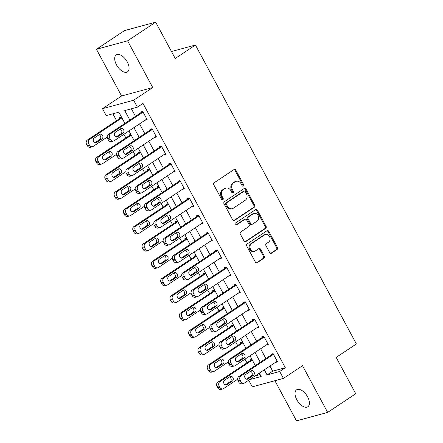 <?xml version="1.0" encoding="UTF-8"?>
<svg xmlns="http://www.w3.org/2000/svg" width="443" height="443" viewBox="0 0 443 443"><rect width="100%" height="100%" fill="white"/><g stroke="black" fill="none" stroke-linecap="round" stroke-linejoin="round"><path stroke-width="0.66" d="M243.362 186.077A1.091 0.914 74.8 0 0 243.622 184.609L235.853 170.178A1.562 1.301 74.8 0 0 234.015 169.553L214.174 182.754A1.562 1.301 74.8 0 0 213.803 184.842L221.578 199.278A1.091 0.914 74.8 0 0 223.122 198.248L222.115 196.382A4.989 4.17 74.8 0 1 223.3 189.687L224.955 188.591A4.989 4.17 74.8 0 1 225.991 188.12A4.989 4.17 74.8 0 1 230.82 190.59L231.827 192.456A1.091 0.914 74.8 0 0 233.372 191.431L232.365 189.56A4.989 4.17 74.8 0 1 233.55 182.87L235.205 181.768A4.989 4.17 74.8 0 1 236.241 181.298A4.989 4.17 74.8 0 1 241.075 183.767L242.077 185.639A1.091 0.914 74.8 0 0 243.362 186.077M242.681 186.165A1.091 0.914 74.8 0 0 242.781 184.836L235.011 170.405A1.562 1.301 74.8 0 0 233.937 169.603M222.176 199.804A1.091 0.914 74.8 0 0 222.275 198.481L221.273 196.609L222.115 196.382M232.431 192.982A1.091 0.914 74.8 0 0 232.531 191.658L231.523 189.792L232.365 189.56M307.603 396.828A10.172 5.377 -123.6 0 0 296.577 389.823A10.172 5.377 -123.6 0 0 296.821 399.752A10.172 5.377 -123.6 0 0 307.846 406.757A10.172 5.377 -123.6 0 0 307.603 396.828M127.274 61.926A10.172 5.377 -123.6 0 0 116.249 54.921A10.172 5.377 -123.6 0 0 116.498 64.85A10.172 5.377 -123.6 0 0 127.518 71.855A10.172 5.377 -123.6 0 0 127.274 61.926M269.66 252.571A1.562 1.301 74.8 0 0 271.493 253.197L277.063 249.492A1.562 1.301 74.8 0 0 277.434 247.399L268.801 231.373A1.562 1.301 74.8 0 0 266.968 230.748L247.128 243.949A1.562 1.301 74.8 0 0 246.757 246.042L255.384 262.068A1.562 1.301 74.8 0 0 257.222 262.693L263.945 258.219A1.562 1.301 74.8 0 0 264.316 256.126L260.622 249.271A1.562 1.301 74.8 0 0 258.79 248.645L255.456 250.86A4.175 3.489 74.8 0 1 254.587 251.259A4.175 3.489 74.8 0 1 250.312 248.678A4.175 3.489 74.8 0 1 251.541 243.595L264.604 234.906A4.175 3.489 74.8 0 1 265.468 234.513A4.175 3.489 74.8 0 1 269.748 237.088A4.175 3.489 74.8 0 1 268.513 242.171L266.337 243.622A1.562 1.301 74.8 0 0 265.966 245.71L269.66 252.571M269.931 366.062L272.683 371.168L285.314 367.745L279.699 371.483L283.426 378.4L252.266 386.844L248.689 380.199M155.665 22.15L127.59 40.828L96.43 49.273L124.505 30.595L155.665 22.15L175.223 58.476L195.441 45.031L356.394 343.951L336.176 357.401L355.74 393.727L327.665 412.405L302.514 365.696L283.426 378.4M96.43 49.273L121.581 95.981L152.741 87.537L127.59 40.828M152.741 87.537L133.648 100.234L137.374 107.156L124.743 110.578L129.86 120.086M285.314 367.745L142.989 103.418L137.374 107.156M254.315 207.246A1.562 1.301 74.8 0 0 254.686 205.153L246.053 189.128A1.562 1.301 74.8 0 0 244.22 188.502L224.379 201.703A1.562 1.301 74.8 0 0 224.008 203.797L232.641 219.822A1.562 1.301 74.8 0 0 234.474 220.448L254.315 207.246L253.474 207.474A1.562 1.301 74.8 0 0 253.845 205.386L245.212 189.355A1.562 1.301 74.8 0 0 244.143 188.552M257.427 210.248L266.06 226.279A1.562 1.301 74.8 0 1 265.689 228.372L245.848 241.573A1.562 1.301 74.8 0 1 244.015 240.948L240.322 234.087A1.562 1.301 74.8 0 1 240.693 231.994L248.739 226.639A1.562 1.301 74.8 0 0 249.11 224.551L246.657 219.999A1.562 1.301 74.8 0 0 244.824 219.374L236.446 224.944A1.091 0.914 74.8 0 1 235.421 223.045L255.594 209.622A1.562 1.301 74.8 0 1 257.427 210.248L256.586 210.48L265.219 226.506L266.06 226.279M274.893 380.714L296.505 420.85L327.665 412.405M131.399 108.773L135.475 116.348M139.534 123.879L144.789 133.648M148.848 141.179L154.103 150.947M158.162 158.478L163.417 168.246M167.476 175.777L172.737 185.545M176.79 193.076L182.051 202.844M186.104 210.375L191.365 220.143M195.418 227.674L200.679 237.442M204.732 244.973L209.993 254.742M214.047 262.273L219.307 272.041M223.361 279.566L228.621 289.334M232.675 296.865L237.935 306.634M241.989 314.165L247.249 323.933M251.303 331.464L256.563 341.232M260.617 348.763L265.878 358.531M145.038 120.219L147.187 119.726L142.718 111.426L140.608 111.996L140.985 112.688M154.352 137.518L156.501 137.025L152.032 128.725L149.922 129.295L150.299 129.987M163.666 154.812L165.815 154.325L161.346 146.024L159.236 146.594L159.613 147.286M172.98 172.111L175.129 171.624L170.66 163.317L168.556 163.888L168.927 164.58M182.294 189.41L184.443 188.923L179.974 180.617L177.87 181.187L178.241 181.879M191.609 206.709L193.757 206.222L189.288 197.916L187.184 198.486L187.555 199.178M200.923 224.008L203.071 223.521L198.602 215.215L196.498 215.785L196.869 216.477M210.237 241.308L212.385 240.82L207.917 232.514L205.812 233.084L206.183 233.777M219.551 258.607L221.699 258.119L217.231 249.813L215.126 250.384L215.497 251.076M228.865 275.906L231.013 275.413L226.545 267.112L224.44 267.683L224.811 268.375M238.179 293.205L240.333 292.712L235.859 284.412L233.754 284.982L234.125 285.674M247.499 310.504L249.647 310.011L245.173 301.711L243.069 302.281L243.44 302.973M256.813 327.803L258.961 327.311L254.487 319.01L252.383 319.58L252.754 320.272M266.127 345.103L268.275 344.61L263.801 336.309L261.697 336.879L262.068 337.572M275.441 362.402L277.589 361.909L273.115 353.608L271.011 354.178L271.382 354.871M112.871 113.796L116.553 120.64M123.902 134.279L125.867 137.934M133.216 151.578L135.181 155.233M142.53 168.877L144.501 172.532M151.844 186.176L153.815 189.831M161.158 203.475L163.129 207.13M170.472 220.775L172.443 224.429M179.786 238.074L181.757 241.728M189.1 255.373L191.071 259.028M198.414 272.672L200.386 276.327M207.728 289.966L209.7 293.626M217.042 307.265L219.014 310.925M226.362 324.564L228.328 328.224M235.676 341.863L237.642 345.523M244.99 359.162L246.956 362.823M255.096 375.935L260.13 374.568M121.532 117.162L119.555 117.7L119.931 118.392M130.846 134.462L128.874 134.999L129.245 135.691M140.165 151.761L138.188 152.298L138.559 152.99M149.479 169.06L147.502 169.597L147.873 170.289M158.793 186.359L156.816 186.896L157.187 187.588M168.107 203.658L166.131 204.195L166.502 204.887M177.421 220.957L175.445 221.494L175.816 222.187M186.736 238.256L184.759 238.794L185.13 239.486M196.05 255.556L194.073 256.093L194.444 256.779M205.364 272.855L203.387 273.386L203.758 274.079M214.678 290.154L212.701 290.686L213.072 291.378M223.992 307.453L222.015 307.985L222.386 308.677M233.306 324.747L231.329 325.284L231.706 325.976M242.62 342.046L240.643 342.583L241.02 343.275M251.934 359.345L249.957 359.882L250.334 360.574M195.441 45.031L171.48 51.521M124.887 123.392L118.846 112.179L106.215 115.601L102.494 108.679L133.648 100.234M121.581 95.981L102.494 108.679M264.316 369.8L267.068 374.905L279.699 371.483M133.919 127.617L139.174 137.385M143.233 144.916L148.488 154.685M152.547 162.216L157.802 171.984M161.861 179.515L167.122 189.283M171.175 196.808L176.436 206.576M180.489 214.107L185.75 223.876M189.803 231.407L195.064 241.175M199.117 248.706L204.378 258.474M208.431 266.005L213.692 275.773M217.746 283.304L223.006 293.072M227.06 300.603L232.32 310.371M236.374 317.902L241.634 327.67M245.688 335.201L250.948 344.97M255.002 352.501L260.262 362.269M249.481 379.673L261.171 376.5L259.343 373.106M255.29 365.575L250.029 355.807M245.976 348.276L240.715 338.507M236.662 330.976L231.401 321.214M227.348 313.683L222.087 303.915M218.034 296.384L212.773 286.615M208.719 279.084L203.459 269.316M199.405 261.785L194.145 252.017M190.091 244.486L184.831 234.718M180.777 227.187L175.517 217.419M171.458 209.888L166.203 200.12M162.144 192.589L156.888 182.821M152.829 175.29L147.574 165.521M143.515 157.99L138.255 148.222M134.201 140.691L128.941 130.923M272.683 371.168L267.068 374.905M145.082 120.297L146.86 119.117M154.397 137.596L156.174 136.416M163.711 154.895L165.488 153.715M173.025 172.194L174.802 171.015M182.339 189.493L184.116 188.308M191.653 206.792L193.43 205.607M200.967 224.092L202.744 222.907M210.281 241.391L212.059 240.206M219.595 258.69L221.373 257.505M228.909 275.989L230.687 274.804M238.223 293.283L240.001 292.103M247.537 310.582L249.315 309.402M256.851 327.881L258.629 326.701M266.171 345.18L267.943 344.001M275.485 362.479L277.257 361.3M236.241 181.298L235.399 181.525A4.989 4.17 74.8 0 0 234.364 181.995L235.205 181.768M231.523 189.792A4.989 4.17 74.8 0 1 232.708 183.097L234.364 181.995M225.991 188.12L225.149 188.347A4.989 4.17 74.8 0 0 224.114 188.818L224.955 188.591M221.273 196.609A4.989 4.17 74.8 0 1 222.458 189.92L224.114 188.818M233.71 220.625L253.474 207.474M245.317 191.647A1.091 0.914 74.8 0 0 244.032 191.21L226.617 202.8A1.091 0.914 74.8 0 0 226.356 204.262L227.42 206.233A4.989 4.17 74.8 0 0 232.248 208.703A4.989 4.17 74.8 0 0 233.284 208.232L245.189 200.314A4.989 4.17 74.8 0 0 246.374 193.619L245.317 191.647M244.259 191.105L243.417 191.337A1.091 0.914 74.8 0 0 243.19 191.437L244.032 191.21M232.248 208.703L231.407 208.93A4.989 4.17 74.8 0 1 226.572 206.46L225.515 204.489A1.091 0.914 74.8 0 1 225.775 203.027L243.19 191.437M245.084 241.745L264.848 228.599A1.562 1.301 74.8 0 0 265.219 226.506M245.145 219.224L244.303 219.457A1.562 1.301 74.8 0 0 243.982 219.601L235.798 225.044M257.084 221.085A4.175 3.489 74.8 0 0 258.319 216.001A4.175 3.489 74.8 0 0 254.038 213.426A4.175 3.489 74.8 0 0 253.174 213.819L248.573 216.882A1.562 1.301 74.8 0 0 248.202 218.969L250.649 223.521A1.562 1.301 74.8 0 0 252.482 224.147L257.084 221.085M254.038 213.426L253.197 213.653A4.175 3.489 74.8 0 0 252.333 214.047L253.174 213.819M252.161 224.296L251.319 224.523A1.562 1.301 74.8 0 1 249.808 223.748L247.36 219.202A1.562 1.301 74.8 0 1 247.731 217.109L252.333 214.047M256.586 210.48A1.562 1.301 74.8 0 0 255.517 209.677M265.468 234.513L264.626 234.74A4.175 3.489 74.8 0 0 263.762 235.133L264.604 234.906M254.587 251.259L253.745 251.486A4.175 3.489 74.8 0 1 249.47 248.905A4.175 3.489 74.8 0 1 250.699 243.822L263.762 235.133M256.458 262.871L263.103 258.446A1.562 1.301 74.8 0 0 263.474 256.359L259.781 249.498A1.562 1.301 74.8 0 0 258.706 248.695M270.734 253.374L276.222 249.719A1.562 1.301 74.8 0 0 276.593 247.631L267.96 231.6A1.562 1.301 74.8 0 0 266.885 230.803M121.598 117.284L87.365 140.06A3.179 2.658 -105.2 0 0 86.606 144.324L87.354 145.703A3.179 2.658 -105.2 0 0 90.433 147.281L92.537 146.711A3.179 2.658 74.8 0 0 93.196 146.406L107.217 137.075M92.537 146.711A3.179 2.658 74.8 0 1 89.458 145.132L88.711 143.748A3.179 2.658 74.8 0 1 89.469 139.49L121.925 117.893M94.996 142.685L99.852 139.456A2.542 2.126 74.8 0 0 100.771 136.953A2.542 2.126 74.8 0 0 99.038 134.816M96.568 142.474L101.956 138.886A2.542 2.126 74.8 0 0 102.704 135.791A2.542 2.126 74.8 0 0 100.101 134.218A2.542 2.126 74.8 0 0 99.575 134.456L94.182 138.044A2.542 2.126 74.8 0 0 93.434 141.14A2.542 2.126 74.8 0 0 96.042 142.712A2.542 2.126 74.8 0 0 96.568 142.474L95.461 142.773M146.816 119.034L114.25 140.702A3.179 2.658 74.8 0 1 113.591 141.001A3.179 2.658 74.8 0 1 110.512 139.429L109.764 138.044A3.179 2.658 74.8 0 1 110.523 133.78L143.089 112.118M142.757 111.503L108.419 134.351L110.523 133.78M117.622 136.765A2.542 2.126 -105.2 0 1 117.09 137.009A2.542 2.126 -105.2 0 1 114.488 135.436A2.542 2.126 -105.2 0 1 115.235 132.341L120.623 128.752A2.542 2.126 -105.2 0 1 121.155 128.514A2.542 2.126 -105.2 0 1 123.758 130.081A2.542 2.126 -105.2 0 1 123.01 133.182L117.622 136.765L116.515 137.064M120.086 129.107A2.542 2.126 -105.2 0 1 121.825 131.25A2.542 2.126 -105.2 0 1 120.906 133.753L116.049 136.981M113.591 141.001L111.481 141.572A3.179 2.658 -105.2 0 1 108.408 139.999L107.66 138.615A3.179 2.658 -105.2 0 1 108.419 134.351M130.912 134.583L96.679 157.359A3.179 2.658 -105.2 0 0 95.921 161.617L96.668 163.002A3.179 2.658 -105.2 0 0 99.747 164.574L101.851 164.004A3.179 2.658 74.8 0 0 102.51 163.705L116.531 154.374M101.851 164.004A3.179 2.658 74.8 0 1 98.772 162.431L98.03 161.047A3.179 2.658 74.8 0 1 98.783 156.789L131.239 135.193M104.315 159.984L109.166 156.756A2.542 2.126 74.8 0 0 110.085 154.253A2.542 2.126 74.8 0 0 108.352 152.115M105.883 159.773L111.271 156.185A2.542 2.126 74.8 0 0 112.024 153.09A2.542 2.126 74.8 0 0 109.415 151.517A2.542 2.126 74.8 0 0 108.889 151.755L103.496 155.343A2.542 2.126 74.8 0 0 102.748 158.439A2.542 2.126 74.8 0 0 105.356 160.012A2.542 2.126 74.8 0 0 105.883 159.773L104.781 160.073M140.226 151.883L105.993 174.658A3.179 2.658 -105.2 0 0 105.235 178.917L105.982 180.301A3.179 2.658 -105.2 0 0 109.061 181.874L111.165 181.303A3.179 2.658 74.8 0 0 111.824 181.004L125.851 171.674M111.165 181.303A3.179 2.658 74.8 0 1 108.086 179.731L107.344 178.346A3.179 2.658 74.8 0 1 108.098 174.088L140.553 152.492M113.629 177.283L118.48 174.055A2.542 2.126 74.8 0 0 119.4 171.552A2.542 2.126 74.8 0 0 117.666 169.414M115.197 177.073L120.585 173.484A2.542 2.126 74.8 0 0 121.338 170.383A2.542 2.126 74.8 0 0 118.73 168.816A2.542 2.126 74.8 0 0 118.203 169.054L112.81 172.643A2.542 2.126 74.8 0 0 112.062 175.738A2.542 2.126 74.8 0 0 114.671 177.311A2.542 2.126 74.8 0 0 115.197 177.073L114.095 177.372M149.54 169.176L115.307 191.957A3.179 2.658 -105.2 0 0 114.549 196.216L115.296 197.6A3.179 2.658 -105.2 0 0 118.375 199.173L120.479 198.602A3.179 2.658 74.8 0 0 121.138 198.303L135.165 188.973M120.479 198.602A3.179 2.658 74.8 0 1 117.401 197.03L116.659 195.645A3.179 2.658 74.8 0 1 117.412 191.387L149.872 169.791M122.944 194.582L127.794 191.354A2.542 2.126 74.8 0 0 128.714 188.851A2.542 2.126 74.8 0 0 126.98 186.713M124.511 194.372L129.899 190.783A2.542 2.126 74.8 0 0 130.652 187.682A2.542 2.126 74.8 0 0 128.044 186.115A2.542 2.126 74.8 0 0 127.518 186.353L122.124 189.942A2.542 2.126 74.8 0 0 121.376 193.037A2.542 2.126 74.8 0 0 123.985 194.61A2.542 2.126 74.8 0 0 124.511 194.372L123.409 194.671M156.13 136.333L123.564 158.001A3.179 2.658 74.8 0 1 122.905 158.301A3.179 2.658 74.8 0 1 119.826 156.728L119.078 155.343A3.179 2.658 74.8 0 1 119.837 151.08L152.403 129.417M152.071 128.802L117.733 151.65L119.837 151.08M126.936 154.064A2.542 2.126 -105.2 0 1 126.405 154.308A2.542 2.126 -105.2 0 1 123.802 152.735A2.542 2.126 -105.2 0 1 124.549 149.64L129.937 146.052A2.542 2.126 -105.2 0 1 130.469 145.813A2.542 2.126 -105.2 0 1 133.072 147.381A2.542 2.126 -105.2 0 1 132.324 150.482L126.936 154.064L125.829 154.363M129.4 146.406A2.542 2.126 -105.2 0 1 131.139 148.549A2.542 2.126 -105.2 0 1 130.22 151.052L125.363 154.28M122.905 158.301L120.795 158.871A3.179 2.658 -105.2 0 1 117.722 157.298L116.974 155.914A3.179 2.658 -105.2 0 1 117.733 151.65M165.444 153.632L132.878 175.301A3.179 2.658 74.8 0 1 132.219 175.6A3.179 2.658 74.8 0 1 129.14 174.027L128.392 172.643A3.179 2.658 74.8 0 1 129.151 168.379L161.717 146.711M161.39 146.101L127.047 168.949L129.151 168.379M136.25 171.363A2.542 2.126 -105.2 0 1 135.719 171.602A2.542 2.126 -105.2 0 1 133.116 170.034A2.542 2.126 -105.2 0 1 133.864 166.933L139.252 163.351A2.542 2.126 -105.2 0 1 139.783 163.107A2.542 2.126 -105.2 0 1 142.386 164.68A2.542 2.126 -105.2 0 1 141.638 167.781L136.25 171.363L135.143 171.662M138.72 163.705A2.542 2.126 -105.2 0 1 140.453 165.848A2.542 2.126 -105.2 0 1 139.534 168.351L134.678 171.579M132.219 175.6L130.115 176.17A3.179 2.658 -105.2 0 1 127.036 174.597L126.288 173.213A3.179 2.658 -105.2 0 1 127.047 168.949M174.758 170.932L142.192 192.6A3.179 2.658 74.8 0 1 141.533 192.899A3.179 2.658 74.8 0 1 138.454 191.326L137.712 189.942A3.179 2.658 74.8 0 1 138.465 185.678L171.031 164.01M170.705 163.401L136.361 186.248L138.465 185.678M145.564 188.663A2.542 2.126 -105.2 0 1 145.038 188.901A2.542 2.126 -105.2 0 1 142.43 187.334A2.542 2.126 -105.2 0 1 143.178 184.233L148.571 180.65A2.542 2.126 -105.2 0 1 149.097 180.406A2.542 2.126 -105.2 0 1 151.705 181.979A2.542 2.126 -105.2 0 1 150.952 185.074L145.564 188.663L144.462 188.962M148.034 181.004A2.542 2.126 -105.2 0 1 149.767 183.147A2.542 2.126 -105.2 0 1 148.848 185.65L143.992 188.879M141.533 192.899L139.429 193.469A3.179 2.658 -105.2 0 1 136.35 191.897L135.602 190.512A3.179 2.658 -105.2 0 1 136.361 186.248M158.854 186.475L124.621 209.257A3.179 2.658 -105.2 0 0 123.868 213.515L124.61 214.899A3.179 2.658 -105.2 0 0 127.689 216.472L129.793 215.902A3.179 2.658 74.8 0 0 130.452 215.603L144.479 206.272M129.793 215.902A3.179 2.658 74.8 0 1 126.715 214.329L125.973 212.945A3.179 2.658 74.8 0 1 126.726 208.686L159.187 187.09M132.258 211.881L137.108 208.653A2.542 2.126 74.8 0 0 138.028 206.15A2.542 2.126 74.8 0 0 136.294 204.013M133.825 211.665L139.213 208.083A2.542 2.126 74.8 0 0 139.966 204.982A2.542 2.126 74.8 0 0 137.358 203.415A2.542 2.126 74.8 0 0 136.832 203.653L131.438 207.241A2.542 2.126 74.8 0 0 130.691 210.336A2.542 2.126 74.8 0 0 133.299 211.909A2.542 2.126 74.8 0 0 133.825 211.665L132.723 211.964M184.072 188.231L151.506 209.899A3.179 2.658 74.8 0 1 150.847 210.198A3.179 2.658 74.8 0 1 147.768 208.625L147.026 207.241A3.179 2.658 74.8 0 1 147.779 202.977L180.345 181.309M180.019 180.7L145.675 203.547L147.779 202.977M154.878 205.962A2.542 2.126 -105.2 0 1 154.352 206.2A2.542 2.126 -105.2 0 1 151.744 204.633A2.542 2.126 -105.2 0 1 152.492 201.532L157.885 197.949A2.542 2.126 -105.2 0 1 158.411 197.705A2.542 2.126 -105.2 0 1 161.019 199.278A2.542 2.126 -105.2 0 1 160.266 202.373L154.878 205.962L153.776 206.261M157.348 198.303A2.542 2.126 -105.2 0 1 159.081 200.446A2.542 2.126 -105.2 0 1 158.162 202.944L153.311 206.178M150.847 210.198L148.743 210.768A3.179 2.658 -105.2 0 1 145.664 209.196L144.916 207.811A3.179 2.658 -105.2 0 1 145.675 203.547M168.168 203.774L133.936 226.55A3.179 2.658 -105.2 0 0 133.182 230.814L133.924 232.198A3.179 2.658 -105.2 0 0 137.003 233.771L139.108 233.201A3.179 2.658 74.8 0 0 139.767 232.902L153.793 223.571M139.108 233.201A3.179 2.658 74.8 0 1 136.029 231.628L135.287 230.244A3.179 2.658 74.8 0 1 136.04 225.98L168.501 204.389M141.572 229.181L146.423 225.952A2.542 2.126 74.8 0 0 147.342 223.449A2.542 2.126 74.8 0 0 145.609 221.306M143.139 228.965L148.527 225.382A2.542 2.126 74.8 0 0 149.28 222.281A2.542 2.126 74.8 0 0 146.672 220.714A2.542 2.126 74.8 0 0 146.146 220.952L140.752 224.54A2.542 2.126 74.8 0 0 140.005 227.636A2.542 2.126 74.8 0 0 142.613 229.208A2.542 2.126 74.8 0 0 143.139 228.965L142.037 229.264M177.482 221.074L143.25 243.849A3.179 2.658 -105.2 0 0 142.496 248.113L143.239 249.498A3.179 2.658 -105.2 0 0 146.317 251.07L148.422 250.5A3.179 2.658 74.8 0 0 149.081 250.201L163.107 240.87M148.422 250.5A3.179 2.658 74.8 0 1 145.343 248.927L144.601 247.543A3.179 2.658 74.8 0 1 145.354 243.279L177.815 221.688M150.886 246.48L155.737 243.251A2.542 2.126 74.8 0 0 156.656 240.748A2.542 2.126 74.8 0 0 154.923 238.605M152.453 246.264L157.841 242.681A2.542 2.126 74.8 0 0 158.594 239.58A2.542 2.126 74.8 0 0 155.986 238.013A2.542 2.126 74.8 0 0 155.46 238.251L150.066 241.839A2.542 2.126 74.8 0 0 149.319 244.935A2.542 2.126 74.8 0 0 151.927 246.507A2.542 2.126 74.8 0 0 152.453 246.264L151.351 246.563M186.796 238.373L152.564 261.149A3.179 2.658 -105.2 0 0 151.811 265.412L152.553 266.797A3.179 2.658 -105.2 0 0 155.631 268.369L157.736 267.799A3.179 2.658 74.8 0 0 158.395 267.5L172.421 258.169M157.736 267.799A3.179 2.658 74.8 0 1 154.657 266.226L153.915 264.842A3.179 2.658 74.8 0 1 154.668 260.578L187.129 238.987M160.2 263.779L165.051 260.55A2.542 2.126 74.8 0 0 165.97 258.047A2.542 2.126 74.8 0 0 164.237 255.904M161.767 263.563L167.161 259.98A2.542 2.126 74.8 0 0 167.908 256.879A2.542 2.126 74.8 0 0 165.3 255.312A2.542 2.126 74.8 0 0 164.774 255.55L159.386 259.133A2.542 2.126 74.8 0 0 158.633 262.234A2.542 2.126 74.8 0 0 161.241 263.806A2.542 2.126 74.8 0 0 161.767 263.563L160.665 263.862M196.111 255.672L161.878 278.448A3.179 2.658 -105.2 0 0 161.125 282.712L161.867 284.096A3.179 2.658 -105.2 0 0 164.946 285.669L167.05 285.098A3.179 2.658 74.8 0 0 167.709 284.799L181.735 275.468M167.05 285.098A3.179 2.658 74.8 0 1 163.976 283.526L163.229 282.141A3.179 2.658 74.8 0 1 163.982 277.877L196.443 256.281M169.514 281.078L174.365 277.85A2.542 2.126 74.8 0 0 175.284 275.347A2.542 2.126 74.8 0 0 173.551 273.204M171.081 280.862L176.475 277.279A2.542 2.126 74.8 0 0 177.222 274.178A2.542 2.126 74.8 0 0 174.614 272.606A2.542 2.126 74.8 0 0 174.088 272.849L168.7 276.432A2.542 2.126 74.8 0 0 167.947 279.533A2.542 2.126 74.8 0 0 170.555 281.1A2.542 2.126 74.8 0 0 171.081 280.862L169.979 281.161M205.425 272.971L171.192 295.747A3.179 2.658 -105.2 0 0 170.439 300.011L171.181 301.395A3.179 2.658 -105.2 0 0 174.26 302.968L176.364 302.397A3.179 2.658 74.8 0 0 177.023 302.098L191.049 292.768M176.364 302.397A3.179 2.658 74.8 0 1 173.291 300.825L172.543 299.44A3.179 2.658 74.8 0 1 173.296 295.176L205.757 273.58M178.828 298.377L183.679 295.143A2.542 2.126 74.8 0 0 184.598 292.646A2.542 2.126 74.8 0 0 182.865 290.503M180.395 298.161L185.789 294.573A2.542 2.126 74.8 0 0 186.536 291.477A2.542 2.126 74.8 0 0 183.928 289.905A2.542 2.126 74.8 0 0 183.402 290.148L178.014 293.731A2.542 2.126 74.8 0 0 177.261 296.832A2.542 2.126 74.8 0 0 179.869 298.399A2.542 2.126 74.8 0 0 180.395 298.161L179.293 298.46M193.386 205.53L160.82 227.198A3.179 2.658 74.8 0 1 160.161 227.497A3.179 2.658 74.8 0 1 157.082 225.924L156.34 224.54A3.179 2.658 74.8 0 1 157.093 220.276L189.659 198.608M189.333 197.999L154.989 220.847L157.093 220.276M164.192 223.261A2.542 2.126 -105.2 0 1 163.666 223.499A2.542 2.126 -105.2 0 1 161.058 221.932A2.542 2.126 -105.2 0 1 161.806 218.831L167.199 215.248A2.542 2.126 -105.2 0 1 167.725 215.005A2.542 2.126 -105.2 0 1 170.334 216.577A2.542 2.126 -105.2 0 1 169.58 219.673L164.192 223.261L163.09 223.56M166.662 215.603A2.542 2.126 -105.2 0 1 168.395 217.746A2.542 2.126 -105.2 0 1 167.476 220.243L162.625 223.471M160.161 227.497L158.057 228.067A3.179 2.658 -105.2 0 1 154.978 226.495L154.23 225.11A3.179 2.658 -105.2 0 1 154.989 220.847M202.7 222.829L170.134 244.497A3.179 2.658 74.8 0 1 169.475 244.796A3.179 2.658 74.8 0 1 166.396 243.224L165.654 241.839A3.179 2.658 74.8 0 1 166.407 237.575L198.973 215.907M198.647 215.298L164.303 238.146L166.407 237.575M173.506 240.56A2.542 2.126 -105.2 0 1 172.98 240.798A2.542 2.126 -105.2 0 1 170.372 239.231A2.542 2.126 -105.2 0 1 171.12 236.13L176.513 232.547A2.542 2.126 -105.2 0 1 177.039 232.304A2.542 2.126 -105.2 0 1 179.648 233.876A2.542 2.126 -105.2 0 1 178.894 236.972L173.506 240.56L172.405 240.859M175.976 232.902A2.542 2.126 -105.2 0 1 177.709 235.045A2.542 2.126 -105.2 0 1 176.79 237.542L171.939 240.77M169.475 244.796L167.371 245.367A3.179 2.658 -105.2 0 1 164.292 243.794L163.545 242.41A3.179 2.658 -105.2 0 1 164.303 238.146M212.014 240.128L179.448 261.791A3.179 2.658 74.8 0 1 178.789 262.095A3.179 2.658 74.8 0 1 175.71 260.517L174.968 259.138A3.179 2.658 74.8 0 1 175.721 254.875L208.288 233.206M207.961 232.597L173.617 255.445L175.721 254.875M182.821 257.859A2.542 2.126 -105.2 0 1 182.294 258.097A2.542 2.126 -105.2 0 1 179.686 256.53A2.542 2.126 -105.2 0 1 180.434 253.429L185.827 249.841A2.542 2.126 -105.2 0 1 186.353 249.603A2.542 2.126 -105.2 0 1 188.962 251.175A2.542 2.126 -105.2 0 1 188.209 254.271L182.821 257.859L181.719 258.158M185.29 250.201A2.542 2.126 -105.2 0 1 187.024 252.338A2.542 2.126 -105.2 0 1 186.104 254.841L181.253 258.07M178.789 262.095L176.685 262.666A3.179 2.658 -105.2 0 1 173.606 261.093L172.864 259.709A3.179 2.658 -105.2 0 1 173.617 255.445M221.328 257.427L188.762 279.09A3.179 2.658 74.8 0 1 188.103 279.395A3.179 2.658 74.8 0 1 185.024 277.816L184.282 276.432A3.179 2.658 74.8 0 1 185.036 272.174L217.602 250.505M217.275 249.896L182.931 272.744L185.036 272.174M192.135 275.158A2.542 2.126 -105.2 0 1 191.609 275.396A2.542 2.126 -105.2 0 1 189 273.824A2.542 2.126 -105.2 0 1 189.748 270.728L195.141 267.14A2.542 2.126 -105.2 0 1 195.668 266.902A2.542 2.126 -105.2 0 1 198.276 268.475A2.542 2.126 -105.2 0 1 197.523 271.57L192.135 275.158L191.033 275.457M194.604 267.5A2.542 2.126 -105.2 0 1 196.338 269.637A2.542 2.126 -105.2 0 1 195.418 272.14L190.568 275.369M188.103 279.395L185.999 279.965A3.179 2.658 -105.2 0 1 182.92 278.387L182.178 277.008A3.179 2.658 -105.2 0 1 182.931 272.744M230.642 274.726L198.076 296.389A3.179 2.658 74.8 0 1 197.417 296.688A3.179 2.658 74.8 0 1 194.339 295.116L193.597 293.731A3.179 2.658 74.8 0 1 194.35 289.473L226.916 267.805M226.589 267.195L192.245 290.043L194.35 289.473M201.449 292.458A2.542 2.126 -105.2 0 1 200.923 292.696A2.542 2.126 -105.2 0 1 198.314 291.123A2.542 2.126 -105.2 0 1 199.062 288.028L204.456 284.439A2.542 2.126 -105.2 0 1 204.982 284.201A2.542 2.126 -105.2 0 1 207.59 285.774A2.542 2.126 -105.2 0 1 206.842 288.869L201.449 292.458L200.347 292.757M203.918 284.799A2.542 2.126 -105.2 0 1 205.652 286.937A2.542 2.126 -105.2 0 1 204.732 289.44L199.882 292.668M197.417 296.688L195.313 297.259A3.179 2.658 -105.2 0 1 192.234 295.686L191.492 294.302A3.179 2.658 -105.2 0 1 192.245 290.043M214.744 290.27L180.506 313.046A3.179 2.658 -105.2 0 0 179.753 317.31L180.495 318.694A3.179 2.658 -105.2 0 0 183.574 320.267L185.678 319.696A3.179 2.658 74.8 0 0 186.337 319.397L200.363 310.067M185.678 319.696A3.179 2.658 74.8 0 1 182.605 318.124L181.857 316.739A3.179 2.658 74.8 0 1 182.616 312.476L215.071 290.879M188.142 315.676L192.998 312.442A2.542 2.126 74.8 0 0 193.912 309.945A2.542 2.126 74.8 0 0 192.179 307.802M189.709 315.46L195.103 311.872A2.542 2.126 74.8 0 0 195.85 308.777A2.542 2.126 74.8 0 0 193.242 307.204A2.542 2.126 74.8 0 0 192.716 307.448L187.328 311.03A2.542 2.126 74.8 0 0 186.575 314.131A2.542 2.126 74.8 0 0 189.183 315.698A2.542 2.126 74.8 0 0 189.709 315.46L188.607 315.759M239.956 292.02L207.39 313.688A3.179 2.658 74.8 0 1 206.731 313.987A3.179 2.658 74.8 0 1 203.653 312.415L202.911 311.03A3.179 2.658 74.8 0 1 203.664 306.772L236.23 285.104M235.903 284.495L201.559 307.342L203.664 306.772M210.763 309.757A2.542 2.126 -105.2 0 1 210.237 309.995A2.542 2.126 -105.2 0 1 207.629 308.422A2.542 2.126 -105.2 0 1 208.382 305.327L213.77 301.738A2.542 2.126 -105.2 0 1 214.296 301.5A2.542 2.126 -105.2 0 1 216.904 303.067A2.542 2.126 -105.2 0 1 216.156 306.168L210.763 309.757L209.661 310.056M213.233 302.098A2.542 2.126 -105.2 0 1 214.966 304.236A2.542 2.126 -105.2 0 1 214.047 306.739L209.196 309.967M206.731 313.987L204.627 314.558A3.179 2.658 -105.2 0 1 201.548 312.985L200.806 311.601A3.179 2.658 -105.2 0 1 201.559 307.342M224.058 307.569L189.82 330.345A3.179 2.658 -105.2 0 0 189.067 334.609L189.814 335.993A3.179 2.658 -105.2 0 0 192.888 337.566L194.992 336.996A3.179 2.658 74.8 0 0 195.651 336.697L209.677 327.366M194.992 336.996A3.179 2.658 74.8 0 1 191.919 335.423L191.171 334.039A3.179 2.658 74.8 0 1 191.93 329.775L224.385 308.178M197.456 332.97L202.313 329.742A2.542 2.126 74.8 0 0 203.232 327.244A2.542 2.126 74.8 0 0 201.493 325.101M199.023 332.759L204.417 329.171A2.542 2.126 74.8 0 0 205.164 326.076A2.542 2.126 74.8 0 0 202.556 324.503A2.542 2.126 74.8 0 0 202.03 324.747L196.642 328.329A2.542 2.126 74.8 0 0 195.889 331.43A2.542 2.126 74.8 0 0 198.497 332.998A2.542 2.126 74.8 0 0 199.023 332.759L197.921 333.058M249.271 309.319L216.705 330.987A3.179 2.658 74.8 0 1 216.046 331.286A3.179 2.658 74.8 0 1 212.972 329.714L212.225 328.329A3.179 2.658 74.8 0 1 212.978 324.071L245.544 302.403M245.217 301.788L210.874 324.641L212.978 324.071M220.077 327.05A2.542 2.126 -105.2 0 1 219.551 327.294A2.542 2.126 -105.2 0 1 216.943 325.721A2.542 2.126 -105.2 0 1 217.696 322.626L223.084 319.038A2.542 2.126 -105.2 0 1 223.61 318.799A2.542 2.126 -105.2 0 1 226.218 320.367A2.542 2.126 -105.2 0 1 225.47 323.468L220.077 327.05L218.975 327.349M222.547 319.397A2.542 2.126 -105.2 0 1 224.28 321.535A2.542 2.126 -105.2 0 1 223.361 324.038L218.51 327.266M216.046 331.286L213.941 331.857A3.179 2.658 -105.2 0 1 210.862 330.284L210.12 328.9A3.179 2.658 -105.2 0 1 210.874 324.641M233.372 324.869L199.134 347.644A3.179 2.658 -105.2 0 0 198.381 351.908L199.129 353.292A3.179 2.658 -105.2 0 0 202.202 354.865L204.306 354.295A3.179 2.658 74.8 0 0 204.965 353.99L218.992 344.66M204.306 354.295A3.179 2.658 74.8 0 1 201.233 352.717L200.485 351.338A3.179 2.658 74.8 0 1 201.244 347.074L233.699 325.478M206.77 350.269L211.627 347.041A2.542 2.126 74.8 0 0 212.546 344.538A2.542 2.126 74.8 0 0 210.807 342.4M208.337 350.059L213.731 346.47A2.542 2.126 74.8 0 0 214.478 343.375A2.542 2.126 74.8 0 0 211.87 341.802A2.542 2.126 74.8 0 0 211.344 342.04L205.956 345.629A2.542 2.126 74.8 0 0 205.203 348.73A2.542 2.126 74.8 0 0 207.811 350.297A2.542 2.126 74.8 0 0 208.337 350.059L207.235 350.358M258.585 326.618L226.019 348.287A3.179 2.658 74.8 0 1 225.36 348.586A3.179 2.658 74.8 0 1 222.286 347.013L221.539 345.629A3.179 2.658 74.8 0 1 222.297 341.365L254.863 319.702M254.531 319.087L220.188 341.941L222.297 341.365M229.391 344.349A2.542 2.126 -105.2 0 1 228.865 344.593A2.542 2.126 -105.2 0 1 226.257 343.02A2.542 2.126 -105.2 0 1 227.01 339.925L232.398 336.337A2.542 2.126 -105.2 0 1 232.924 336.099A2.542 2.126 -105.2 0 1 235.532 337.666A2.542 2.126 -105.2 0 1 234.784 340.767L229.391 344.349L228.289 344.648M231.861 336.697A2.542 2.126 -105.2 0 1 233.594 338.834A2.542 2.126 -105.2 0 1 232.68 341.337L227.824 344.565M225.36 348.586L223.255 349.156A3.179 2.658 -105.2 0 1 220.177 347.583L219.435 346.199A3.179 2.658 -105.2 0 1 220.188 341.941M242.686 342.168L208.454 364.943A3.179 2.658 -105.2 0 0 207.695 369.207L208.443 370.586A3.179 2.658 -105.2 0 0 211.516 372.164L213.626 371.594A3.179 2.658 74.8 0 0 214.285 371.289L228.306 361.959M213.626 371.594A3.179 2.658 74.8 0 1 210.547 370.016L209.799 368.637A3.179 2.658 74.8 0 1 210.558 364.373L243.013 342.777M216.084 367.568L220.941 364.34A2.542 2.126 74.8 0 0 221.86 361.837A2.542 2.126 74.8 0 0 220.121 359.699M217.651 367.358L223.045 363.769A2.542 2.126 74.8 0 0 223.793 360.674A2.542 2.126 74.8 0 0 221.184 359.101A2.542 2.126 74.8 0 0 220.658 359.339L215.27 362.928A2.542 2.126 74.8 0 0 214.517 366.029A2.542 2.126 74.8 0 0 217.125 367.596A2.542 2.126 74.8 0 0 217.651 367.358L216.549 367.657M267.899 343.918L235.333 365.586A3.179 2.658 74.8 0 1 234.674 365.885A3.179 2.658 74.8 0 1 231.6 364.312L230.853 362.928A3.179 2.658 74.8 0 1 231.611 358.664L264.178 337.001M263.845 336.387L229.502 359.234L231.611 358.664M238.705 361.649A2.542 2.126 -105.2 0 1 238.179 361.892A2.542 2.126 -105.2 0 1 235.571 360.32A2.542 2.126 -105.2 0 1 236.324 357.224L241.712 353.636A2.542 2.126 -105.2 0 1 242.238 353.398A2.542 2.126 -105.2 0 1 244.846 354.965A2.542 2.126 -105.2 0 1 244.099 358.066L238.705 361.649L237.603 361.948M241.175 353.99A2.542 2.126 -105.2 0 1 242.914 356.133A2.542 2.126 -105.2 0 1 241.994 358.636L237.138 361.865M234.674 365.885L232.569 366.455A3.179 2.658 -105.2 0 1 229.491 364.882L228.749 363.498A3.179 2.658 -105.2 0 1 229.502 359.234M252.001 359.467L217.768 382.243A3.179 2.658 -105.2 0 0 217.009 386.501L217.757 387.885A3.179 2.658 -105.2 0 0 220.83 389.463L222.94 388.888A3.179 2.658 74.8 0 0 223.599 388.589L237.62 379.258M222.94 388.888A3.179 2.658 74.8 0 1 219.861 387.315L219.113 385.931A3.179 2.658 74.8 0 1 219.872 381.672L252.327 360.076M225.398 384.867L230.255 381.639A2.542 2.126 74.8 0 0 231.174 379.136A2.542 2.126 74.8 0 0 229.435 376.999M226.971 384.657L232.359 381.069A2.542 2.126 74.8 0 0 233.107 377.973A2.542 2.126 74.8 0 0 230.504 376.4A2.542 2.126 74.8 0 0 229.972 376.639L224.584 380.227A2.542 2.126 74.8 0 0 223.837 383.322A2.542 2.126 74.8 0 0 226.439 384.895A2.542 2.126 74.8 0 0 226.971 384.657L225.864 384.956M277.213 361.217L244.647 382.885A3.179 2.658 74.8 0 1 243.988 383.184A3.179 2.658 74.8 0 1 240.914 381.611L240.167 380.227A3.179 2.658 74.8 0 1 240.926 375.963L273.492 354.3M273.159 353.686L238.816 376.533L240.926 375.963M248.019 378.948A2.542 2.126 -105.2 0 1 247.493 379.191A2.542 2.126 -105.2 0 1 244.885 377.619A2.542 2.126 -105.2 0 1 245.638 374.523L251.026 370.935A2.542 2.126 -105.2 0 1 251.552 370.697A2.542 2.126 -105.2 0 1 254.16 372.264A2.542 2.126 -105.2 0 1 253.413 375.365L248.019 378.948L246.917 379.247M250.489 371.289A2.542 2.126 -105.2 0 1 252.228 373.432A2.542 2.126 -105.2 0 1 251.308 375.935L246.452 379.164M243.988 383.184L241.884 383.754A3.179 2.658 -105.2 0 1 238.81 382.182L238.063 380.797A3.179 2.658 -105.2 0 1 238.816 376.533M242.781 184.836L243.622 184.609M222.275 198.481L223.122 198.248M232.531 191.658L233.372 191.431M232.708 183.097L233.55 182.87M222.458 189.92L223.3 189.687M235.011 170.405L235.853 170.178M233.799 220.631L234.474 220.448M245.212 189.355L246.053 189.128M253.845 205.386L254.686 205.153M225.775 203.027L226.617 202.8M225.515 204.489L226.356 204.262M226.572 206.46L227.42 206.233M264.848 228.599L265.689 228.372M245.167 241.756L245.848 241.573M243.982 219.601L244.824 219.374M235.975 225.077L236.446 224.944M247.731 217.109L248.573 216.882M247.36 219.202L248.202 218.969M249.808 223.748L250.649 223.521M250.699 243.822L251.541 243.595M259.781 249.498L260.622 249.271M263.474 256.359L264.316 256.126M263.103 258.446L263.945 258.219M256.541 262.876L257.222 262.693M267.96 231.6L268.801 231.373M276.593 247.631L277.434 247.399M276.222 249.719L277.063 249.492M270.817 253.379L271.493 253.197M89.469 139.49L87.365 140.06M88.711 143.748L86.606 144.324M89.458 145.132L87.354 145.703M99.852 139.456L101.956 138.886M108.408 139.999L110.512 139.429M107.66 138.615L109.764 138.044M123.01 133.182L120.906 133.753M98.783 156.789L96.679 157.359M98.03 161.047L95.921 161.617M98.772 162.431L96.668 163.002M109.166 156.756L111.271 156.185M108.098 174.088L105.993 174.658M107.344 178.346L105.235 178.917M108.086 179.731L105.982 180.301M118.48 174.055L120.585 173.484M117.412 191.387L115.307 191.957M116.659 195.645L114.549 196.216M117.401 197.03L115.296 197.6M127.794 191.354L129.899 190.783M117.722 157.298L119.826 156.728M116.974 155.914L119.078 155.343M132.324 150.482L130.22 151.052M127.036 174.597L129.14 174.027M126.288 173.213L128.392 172.643M141.638 167.781L139.534 168.351M136.35 191.897L138.454 191.326M135.602 190.512L137.712 189.942M150.952 185.074L148.848 185.65M126.726 208.686L124.621 209.257M125.973 212.945L123.868 213.515M126.715 214.329L124.61 214.899M137.108 208.653L139.213 208.083M145.664 209.196L147.768 208.625M144.916 207.811L147.026 207.241M160.266 202.373L158.162 202.944M136.04 225.98L133.936 226.55M135.287 230.244L133.182 230.814M136.029 231.628L133.924 232.198M146.423 225.952L148.527 225.382M145.354 243.279L143.25 243.849M144.601 247.543L142.496 248.113M145.343 248.927L143.239 249.498M155.737 243.251L157.841 242.681M154.668 260.578L152.564 261.149M153.915 264.842L151.811 265.412M154.657 266.226L152.553 266.797M165.051 260.55L167.161 259.98M163.982 277.877L161.878 278.448M163.229 282.141L161.125 282.712M163.976 283.526L161.867 284.096M174.365 277.85L176.475 277.279M173.296 295.176L171.192 295.747M172.543 299.44L170.439 300.011M173.291 300.825L171.181 301.395M183.679 295.143L185.789 294.573M154.978 226.495L157.082 225.924M154.23 225.11L156.34 224.54M169.58 219.673L167.476 220.243M164.292 243.794L166.396 243.224M163.545 242.41L165.654 241.839M178.894 236.972L176.79 237.542M173.606 261.093L175.71 260.517M172.864 259.709L174.968 259.138M188.209 254.271L186.104 254.841M182.92 278.387L185.024 277.816M182.178 277.008L184.282 276.432M197.523 271.57L195.418 272.14M192.234 295.686L194.339 295.116M191.492 294.302L193.597 293.731M206.842 288.869L204.732 289.44M182.616 312.476L180.506 313.046M181.857 316.739L179.753 317.31M182.605 318.124L180.495 318.694M192.998 312.442L195.103 311.872M201.548 312.985L203.653 312.415M200.806 311.601L202.911 311.03M216.156 306.168L214.047 306.739M191.93 329.775L189.82 330.345M191.171 334.039L189.067 334.609M191.919 335.423L189.814 335.993M202.313 329.742L204.417 329.171M210.862 330.284L212.972 329.714M210.12 328.9L212.225 328.329M225.47 323.468L223.361 324.038M201.244 347.074L199.134 347.644M200.485 351.338L198.381 351.908M201.233 352.717L199.129 353.292M211.627 347.041L213.731 346.47M220.177 347.583L222.286 347.013M219.435 346.199L221.539 345.629M234.784 340.767L232.68 341.337M210.558 364.373L208.454 364.943M209.799 368.637L207.695 369.207M210.547 370.016L208.443 370.586M220.941 364.34L223.045 363.769M229.491 364.882L231.6 364.312M228.749 363.498L230.853 362.928M244.099 358.066L241.994 358.636M219.872 381.672L217.768 382.243M219.113 385.931L217.009 386.501M219.861 387.315L217.757 387.885M230.255 381.639L232.359 381.069M238.81 382.182L240.914 381.611M238.063 380.797L240.167 380.227M253.413 375.365L251.308 375.935"/></g></svg>
